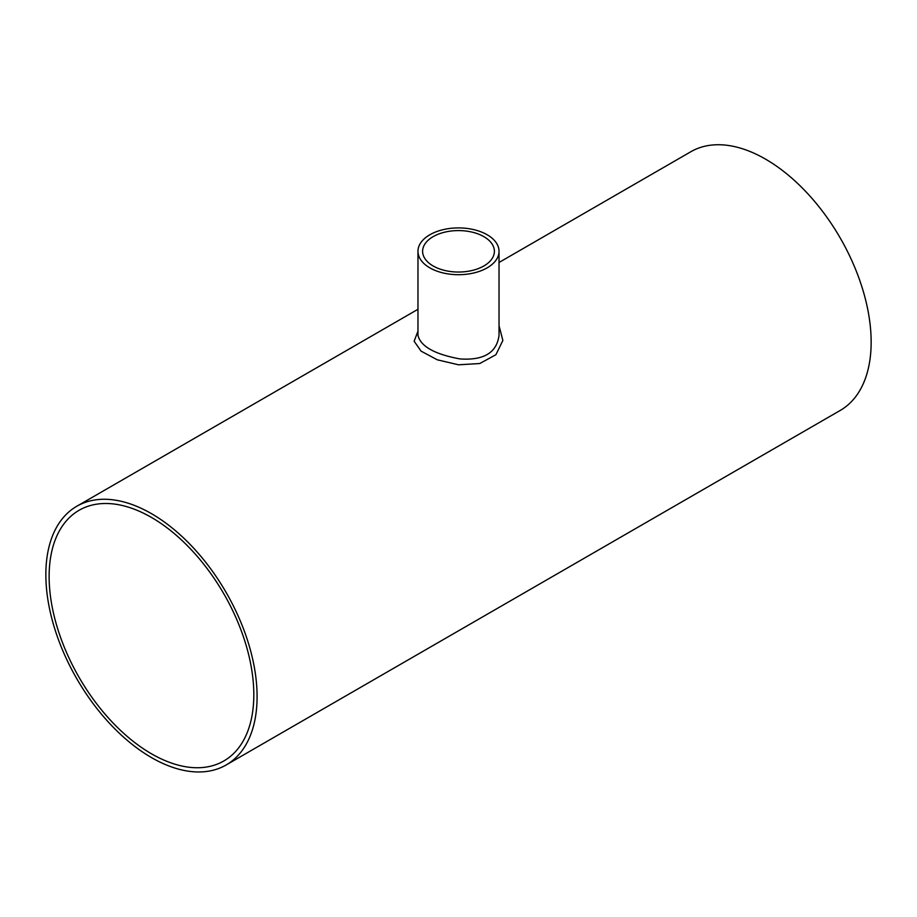 <?xml version="1.0" encoding="UTF-8"?>
<svg xmlns="http://www.w3.org/2000/svg" width="917" height="917" viewBox="0 0 917 917"><rect width="100%" height="100%" fill="white"/><g stroke="black" fill="none" stroke-linecap="round" stroke-linejoin="round"><path stroke-width="1.38" d="M433.122 265.964A35.889 20.724 180 0 1 422.611 251.304A35.889 20.724 180 0 1 433.122 236.655A35.889 20.724 180 0 1 472.232 232.161A35.889 20.724 180 0 1 494.389 251.304A35.889 20.724 180 0 1 472.232 270.458A35.889 20.724 180 0 1 433.122 265.964M49.128 576.529A144.737 83.562 60 0 1 79.103 510.276A144.737 83.562 60 0 1 223.84 593.838A144.737 83.562 60 0 1 223.84 760.961A144.737 83.562 60 0 1 112.298 722.183A144.737 83.562 60 0 1 49.128 576.529M499.031 251.304L499.031 335.347C496.819 352.678 483.821 360.541 460.025 358.937C434.647 354.249 420.628 346.385 417.969 335.347L417.969 251.304A40.531 23.395 180 0 1 429.844 234.763A40.531 23.395 180 0 1 474.009 229.686A40.531 23.395 180 0 1 499.031 251.304A40.531 23.395 180 0 1 474.009 272.922A40.531 23.395 180 0 1 429.844 267.856A40.531 23.395 180 0 1 417.969 251.304M417.969 331.152L414.14 341.227L421.098 351.154L437.26 359.796L458.511 364.794L479.763 363.533L495.914 354.707L502.871 340.436L499.031 325.695M45.85 574.638A149.368 86.232 60 0 1 76.787 506.264A149.368 86.232 60 0 1 226.155 592.497A149.368 86.232 60 0 1 226.155 764.973A149.368 86.232 60 0 1 111.049 724.957A149.368 86.232 60 0 1 45.85 574.638M499.031 262.48L690.845 151.729A149.368 86.232 60 0 1 840.213 237.973A149.368 86.232 60 0 1 840.213 410.449L226.155 764.973M76.787 506.264L417.969 309.281"/></g></svg>
